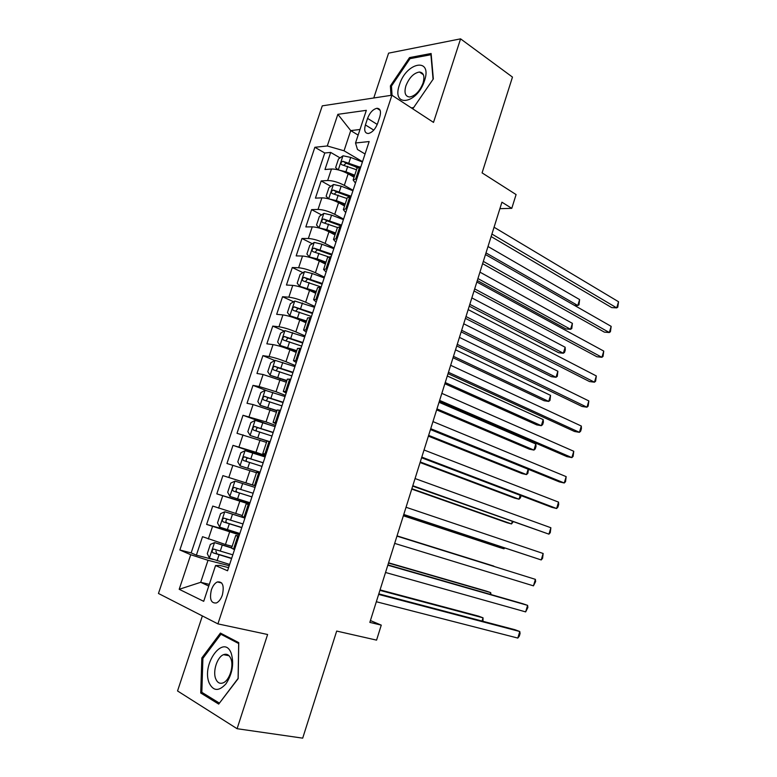 <?xml version="1.0" encoding="UTF-8"?>
<svg xmlns="http://www.w3.org/2000/svg" width="777" height="777" viewBox="0 0 777 777"><rect width="100%" height="100%" fill="white"/><g stroke="black" fill="none" stroke-linecap="round" stroke-linejoin="round"><path stroke-width="1.17" d="M222.358 595.027C224.368 585.732 222.708 581.371 217.366 581.934C214.821 583.138 212.83 585.79 211.383 589.869C209.334 599.164 211.023 603.525 216.433 602.952C218.949 601.728 220.93 599.086 222.358 595.027M202.37 615.928L177.544 690.957L237.092 728.709L302.7 738.15L336.684 631.07L376.563 640.131L381.264 625.126L370.415 620.551M322.27 105.847L158.459 593.473L217.919 623.882L391.919 95.212L322.27 105.847M391.919 95.212L433.508 122.397L460.576 38.85L388.597 53.147L373.766 97.98M460.576 38.85L512.47 77.088L482.08 172.873L516.093 194.571L511.781 208.343L501.932 202.195L369.842 622.387L381.264 625.126M354.059 177.205L348.145 173.825C342.006 170.6 336.451 168.988 331.488 168.998L324.971 169.512L330.672 152.418L340.064 157.877M354.798 166.443L357.167 167.822M353.079 190.287L344.328 185.363C338.16 182.168 332.605 180.555 327.651 180.517L321.163 180.944L330.837 186.325M321.163 180.944L315.433 198.135L321.892 197.844C326.826 197.96 332.391 199.582 338.587 202.71L344.551 205.983M334.994 234.926L328.972 231.779C322.717 228.749 317.133 227.107 312.237 226.855L305.827 226.933L311.596 209.635L321.571 214.938M325.378 264.034L319.289 261.014C312.985 258.081 307.391 256.429 302.525 256.031L296.173 255.895L301.971 238.49L312.267 243.716M315.715 293.317L309.557 290.413C303.195 287.597 297.591 285.917 292.754 285.392L286.451 285.023L292.288 267.521L302.943 272.659M305.983 322.776L299.767 319.998C293.347 317.288 287.733 315.588 282.925 314.918L276.68 314.326L282.556 296.727L293.58 301.777M296.192 352.408L289.918 349.757C283.44 347.154 277.816 345.435 273.038 344.629L266.851 343.813L272.756 326.097L284.197 331.07M286.354 382.226L263.092 374.514L256.964 373.465L262.908 355.652L274.796 360.528M276.447 412.218L253.079 404.574L247.018 403.292L252.991 385.373L266.278 390.51M266.482 442.385L237.004 433.304L243.016 415.277L267.657 424.223M256.459 472.737L226.942 463.49L232.993 445.357L265.307 456.332M249.514 504.215L216.812 493.861L222.892 475.621L255.536 485.946M216.812 493.861L249.65 503.797M242.327 515.539L212.743 506.07L206.624 524.417L239.792 533.692M367.57 118.386L365.404 124.942C363.908 130.478 364.889 133.333 368.356 133.498C372.261 132.537 375.349 129.176 377.622 123.426L379.807 116.783C381.274 111.325 380.322 108.489 376.942 108.285C372.979 109.227 369.862 112.587 367.57 118.386L377.253 124.437M228.593 567.637L219.852 565.423L215.55 565.539L227.554 570.774L369.162 141.55L355.526 142.987L357.459 149.475L365.054 153.992M215.55 565.539L203.7 601.32L179.196 589.296L190.744 554.729L179.856 549.99L314.87 147.28L327.282 145.969L337.849 114.336L366.336 110.334L355.526 142.987M239.403 534.877L206.624 524.417M232.158 546.328L225.456 544.522L229.565 532.128M255.555 485.916L245.872 482.847L249.922 470.609M265.569 455.555L255.983 452.292L260.013 440.122M275.524 425.369L266.035 421.921L270.046 409.819M285.421 395.376L276.029 391.725L280.011 379.7M295.26 365.549L285.965 361.713L289.918 349.757M305.04 335.907L295.833 331.886L299.767 319.998M314.763 306.439L305.652 302.234L309.557 290.413M324.427 277.146L315.404 272.756L319.289 261.014M334.032 248.018L325.107 243.454L328.972 231.779M343.589 219.065L334.741 214.316L338.587 202.71M330.672 152.418L324.757 152.991L191.161 552.903L196.377 555.157L213.306 559.518M225.456 544.522L202.535 536.693L196.377 555.157M222.892 475.621L245.872 482.847M232.993 445.357L255.983 452.292M243.016 415.277L266.035 421.921M252.991 385.373L259.091 386.519L276.029 391.725M262.908 355.652L269.065 356.556C273.825 357.43 279.458 359.149 285.965 361.713M272.756 326.097L278.972 326.787C283.77 327.505 289.394 329.205 295.833 331.886M282.556 296.727L288.83 297.183C293.657 297.766 299.262 299.446 305.652 302.234M292.288 267.521L298.621 267.754C303.477 268.201 309.071 269.872 315.404 272.756M301.971 238.49L308.352 238.5C313.248 238.811 318.832 240.462 325.107 243.454M311.596 209.635L318.036 209.421C322.96 209.596 328.525 211.227 334.741 214.316M356.934 178.593L353.137 179.992L355.448 183.119M360.858 166.696L357.031 168.182L353.244 179.681M351.029 196.503L347.261 197.766L343.434 209.372M345.726 212.577L343.337 209.654L347.076 208.479M341.132 226.495L337.432 227.535L333.566 239.238M335.946 242.21L333.488 239.491L337.16 238.549M331.177 256.672L327.544 257.488L323.65 269.289M326.117 272.028L323.572 269.512L327.175 268.793M321.163 287.034L317.599 287.616L313.665 299.524M316.22 302.02L313.597 299.718L317.142 299.232M311.082 317.589L307.585 317.929L303.613 329.943M306.264 332.197L303.564 330.108L307.032 329.856M300.942 348.319L297.513 348.426L293.512 360.547M296.251 362.558L293.463 360.683L296.872 360.674M290.744 379.254L287.373 379.118L283.343 391.346M286.169 393.104L283.304 391.443L286.645 391.676M280.478 410.373L277.175 409.994L273.106 422.329M276.029 423.844L273.086 422.397L276.35 422.873M270.143 441.686L266.919 441.064L262.811 453.506L265.996 454.263M259.751 473.193L256.595 472.329L252.447 484.887L255.575 485.858L252.447 484.887M249.291 504.904L246.212 503.778L249.378 504.642M246.202 503.797L242.035 516.414L245.085 517.647M238.762 536.81L235.752 535.431L239.005 536.062M235.732 535.489L231.556 548.154L234.528 549.63M358.139 135.091L350.738 130.604L344.036 150.787L327.282 145.969M362.519 161.665L344.036 150.787M237.092 728.709L267.609 634.498L217.919 623.882M499.893 208.673L511.781 208.343M359.994 129.487L350.738 130.604L337.849 114.336M209.314 584.362L200.699 582.303L208.76 586.062M229.225 565.714L208.013 560.295L200.699 582.303L179.196 589.296M324.757 152.991L314.87 147.28M265.831 454.768L262.801 453.545M191.161 552.903L179.856 549.99M190.744 554.729L208.013 560.295M411.897 108.265L413.296 108.081L433.333 78.904L431.118 53.506L409.518 57.595L390.394 85.907L390.986 95.348M218.696 704.088L238.17 678.622L238.753 642.647L220.415 633.07L201.835 657.964L200.728 692.997L218.696 704.088M391.501 86.635L390.394 85.907M410.819 58.508L409.518 57.595M203.759 693.502L200.728 692.997M203.04 658.197L201.835 657.964M491.132 236.548L611.693 307.585L616.705 307.886L491.919 234.052M618.541 301.748L617.783 307.158L616.705 307.886L618.541 301.748L494.065 227.234M339.16 170.124L345.93 171.766L354.72 175.204M348.368 173.951L354.361 176.292M337.966 169.804L335.645 167.541L338.49 158.974L343.055 155.788L350.689 157.401L362.403 162.014M359.071 166.861L342.88 161.286C340.744 162.344 340.365 163.491 341.754 164.724L356.517 169.745M343.92 165.103L346.231 163.228L357.449 167.482M346.231 163.228L342.9 161.286L346.231 163.228M485.994 252.904L577.806 305.507L579.613 299.572L488.005 246.503M574.3 305.293L577.806 305.507L578.982 304.817L579.613 299.572M424.504 80.711C432.643 56.954 406.216 62.005 399.456 84.79C391.113 107.896 417.171 104.419 424.504 80.711M423.038 83.12C424.893 76.282 423.688 72.582 419.444 72.018C413.733 73.009 409.207 77.622 405.885 85.878C404.001 92.764 405.235 96.474 409.576 97.008C415.239 95.979 419.726 91.346 423.038 83.12M392.055 95.299L391.462 86.082L410.003 58.663L430.924 54.72L433.071 79.283M413.646 107.566L411.305 107.886M231.255 653.389C224.029 633.352 201.35 663.762 209.071 682.75C213.18 691.277 218.832 691.617 226.01 683.779C232.43 673.776 234.178 663.645 231.255 653.389M230.856 658.663C229.205 654.836 226.767 653.506 223.543 654.671C217.269 656.886 212.587 671.173 215.676 678.709C217.317 682.711 219.813 684.09 223.174 682.847C229.468 680.535 234.071 666.006 230.856 658.663M219.26 703.039L201.835 692.317L202.904 658.372L220.911 634.255L238.685 643.55L238.112 678.389L219.473 703.068M223.834 634.858L220.911 634.255M482.604 263.665L604.331 332.119L609.323 332.527L483.323 261.393M611.169 326.359L610.431 331.721L609.323 332.527L611.169 326.359L485.479 254.545M474.038 290.938L596.94 356.769L601.903 357.294L474.679 288.889M603.758 351.097L603.039 356.4L601.903 357.294L603.758 351.097L476.845 282.002M465.413 318.356L589.5 381.556L594.454 382.187L465.986 316.53M596.318 375.951L595.619 381.196L594.454 382.187L596.318 375.951L468.162 309.605M456.75 345.93L582.031 406.458L586.965 407.197L457.245 344.337M588.84 400.932L588.15 406.128L586.965 407.197L588.84 400.932L459.44 337.373M328.972 198.912L336.373 200.621L345.202 204.011M337.762 202.282L344.871 205.011M333.411 184.576L328.671 198.834L326.117 196.202L328.982 187.587L333.527 184.499L341.152 186.169L352.933 190.734M477.301 280.555L565.928 328.924L570.59 329.312L572.396 323.349L479.943 272.135M351.126 196.212L333.275 190.054C331.177 191.132 330.817 192.288 332.197 193.522L347.018 198.523M334.392 193.939L336.635 191.919L349.194 196.62M477.923 278.555L570.59 329.312L571.785 328.545L572.396 323.349M343.405 219.619L331.565 215.122L323.931 213.374L319.415 216.356L316.53 225.029L319.114 227.875L326.748 229.662L335.635 233.003M325.99 230.371L335.334 233.896M469.25 306.148L558.692 352.748L563.325 353.234L565.151 347.241L471.853 297.892M341.589 225.126L323.611 218.997C321.561 220.085 321.212 221.251 322.581 222.494L337.441 227.476M324.805 222.941L326.991 220.785L341.278 226.049M469.823 304.351L563.325 353.234L564.549 352.379L565.277 349.99L565.151 347.241M333.819 248.679L321.921 244.24L314.287 242.424L309.79 245.299L306.896 254.021L309.44 257.012L317.074 258.858L326 262.16M309.44 257.012L310.839 257.702M314.131 258.809L325.738 262.947M461.169 331.876L551.417 376.68L556.031 377.272L557.867 371.251L463.714 323.786M331.993 254.215L313.898 248.116C311.888 249.213 311.558 250.388 312.908 251.631L328.36 256.798M315.18 252.117L317.288 249.825L331.721 255.041M461.664 330.283L556.031 377.272L557.284 376.33L557.867 371.251M324.174 277.904L312.218 273.523L304.584 271.639L300.116 274.417L297.202 283.187L299.708 286.315L316.317 291.492M299.708 286.315L302.554 287.655M303.059 287.83L316.084 292.181M453.04 357.741L544.104 400.728L548.708 401.418L550.543 395.367L455.526 349.815M322.338 283.479L304.118 277.399C302.156 278.516 301.845 279.701 303.185 280.944L321.173 286.995M305.497 281.478L307.537 279.04L322.096 284.197M453.477 356.342L548.708 401.418L549.99 400.398L550.543 395.367M448.028 373.65L574.524 431.478L579.428 432.333L448.455 372.3M581.322 426.039L581.41 428.661L580.652 431.177L579.428 432.333L581.322 426.039L450.66 365.287M314.471 307.303L294.823 301.039L290.375 303.7L287.441 312.529L289.918 315.792L306.575 320.988M289.918 315.792L306.381 321.581M444.862 383.731L536.761 424.893L541.346 425.689L543.191 419.609L447.299 375.981M312.626 312.908L294.289 306.866C292.366 307.993 292.074 309.178 293.395 310.431L311.46 316.453M295.775 311.014L298.106 308.488L312.422 313.529M445.24 382.546L541.346 425.689L542.647 424.582L543.385 422.164L543.191 419.609M439.267 401.534L566.977 456.633L571.862 457.604L439.617 400.408M573.766 451.272L573.115 456.352L571.862 457.604L573.766 451.272L441.831 393.366M304.72 336.878L285.004 330.604L280.584 333.168L277.632 342.035L280.07 345.454L296.775 350.67M280.07 345.454L296.61 351.155M436.645 409.867L529.38 449.164L533.945 450.077L535.8 443.968L439.034 402.282M302.855 342.521L284.401 336.499C282.527 337.645 282.236 338.84 283.547 340.093L301.68 346.086M286.014 340.724L287.849 337.985L302.69 343.036M436.956 408.887L533.945 450.077L535.275 448.883L536.013 446.454L535.8 443.968M430.458 429.574L559.401 481.905L564.257 482.993L430.73 428.69M566.171 476.631L565.539 481.653L564.257 482.993L566.171 476.631L432.964 421.6M294.901 366.627L275.126 360.343L270.726 362.801L267.764 371.727L270.163 375.281L286.907 380.526M270.163 375.281L286.781 380.905M428.389 436.14L521.969 473.562L526.505 474.572L528.137 469.221M293.036 372.3L274.456 366.317C272.62 367.472 272.348 368.677 273.64 369.939L291.851 375.893M276.214 370.629L277.923 367.735L292.9 372.717M428.632 435.363L526.505 474.572L527.865 473.31L528.457 469.347M421.59 457.76L551.777 507.313L556.623 508.517L421.794 457.119M558.537 502.117L558.692 504.526L557.925 507.08L556.623 508.517L558.537 502.117L424.038 450M285.033 396.561L265.19 390.268L260.819 392.618L257.838 401.592L260.198 405.293L276.991 410.567M260.198 405.293L276.903 410.839M420.085 462.538L514.52 498.076L519.036 499.203L520.221 495.299M283.149 402.263L264.452 396.319C262.655 397.474 262.403 398.688 263.675 399.961L281.954 405.876M266.385 400.718L267.939 397.649L283.042 402.573M420.27 461.975L519.036 499.203L520.425 497.843L521.095 495.639M412.674 486.12L548.941 534.158L412.801 485.712M550.864 527.738L550.281 532.633L548.941 534.158L550.864 527.738L415.054 478.554M275.097 426.67L255.196 420.367L250.845 422.61L247.844 431.633L250.175 435.489L268.551 441.287M250.175 435.489L267.142 441.006M411.742 489.092L507.031 522.717L511.528 523.941L512.257 521.522M273.203 432.41L254.39 426.495C252.632 427.661 252.389 428.885 253.652 430.157L272.008 436.043M256.546 431.012C255.837 429.458 256.293 428.37 257.906 427.748L273.135 432.604M411.859 488.733L511.528 523.941L513.15 521.833M403.719 514.627L541.219 559.945L403.768 514.471M543.152 553.486L542.589 558.313L541.219 559.945L543.152 553.486L406.031 507.264M265.103 456.963L245.134 450.65L240.821 452.777L237.801 461.868L240.083 465.86L260.081 472.173M240.083 465.86L260.062 472.231M403.36 515.773L499.504 547.474L503.982 548.805L504.263 547.872M263.199 462.742L244.26 456.847C242.55 458.032 242.327 459.256 243.57 460.538L261.995 466.385M246.746 461.519C245.726 460.003 246.076 458.838 247.805 458.032L263.17 462.83M403.399 515.637L503.982 548.805L504.72 548.028M533.459 585.848L535.635 581.546L535.402 579.36L396.96 536.12L535.402 579.36L533.459 585.848L394.667 543.395M235.013 481.118L255.05 487.441L235.013 481.118L230.73 483.129L227.69 492.268L229.934 496.425L250 502.738M493.842 566.112L397.037 535.877L493.842 566.112M253.127 493.249L234.081 487.393C232.41 488.578 232.197 489.811 233.421 491.103L251.923 496.921M251.933 496.882L237.179 492.268C235.548 490.899 235.703 489.646 237.645 488.5L234.081 487.393M387.82 565.2L527.612 605.37L525.66 611.897L385.528 572.484M387.908 564.908L522.853 603.729L527.612 605.37L527.874 607.478L525.66 611.897M244.969 517.987L224.835 511.771L220.571 513.665L217.521 522.863L219.726 527.165L239.85 533.498M224.835 511.771L244.93 518.094M490.17 594.327L490.685 592.618L486.247 591.083L388.568 562.81M243.007 523.941L223.844 518.123C222.212 519.308 221.999 520.561 223.213 521.862L241.783 527.641M241.832 527.496L227.01 522.94C225.388 521.581 225.534 520.318 227.428 519.153L223.844 518.123M491.025 594.57L490.685 592.618L388.49 563.063M378.632 594.405L519.784 631.516L517.822 638.072L376.33 601.738M378.807 593.871L515.044 629.749L519.784 631.516L520.066 633.546L519.289 636.159L517.822 638.072M231.682 547.766L214.598 542.608L210.363 544.386L207.284 553.642L209.45 558.1L229.642 564.432M214.598 542.608L231.604 547.989M482.051 621.056L483.041 617.822L478.622 616.171L380.06 589.889M232.818 554.827L213.539 549.038C211.946 550.233 211.752 551.485 212.947 552.797L231.595 558.546M231.672 558.284L216.773 553.807L215.909 551.019M482.973 621.299L483.041 617.822L379.904 590.355M235.693 513.597L239.772 501.272M344.328 185.363L348.145 173.825M327.651 180.517L331.488 168.998M208.333 539.034L212.451 526.67M218.609 508.168L222.698 495.862M228.817 477.476L232.886 465.248M238.976 446.969L243.016 434.829M249.067 416.657L253.079 404.574M259.091 386.519L263.092 374.514M269.065 356.556L273.038 344.629M278.972 326.787L282.925 314.918M288.83 297.183L292.754 285.392M298.621 267.754L302.525 256.031M308.352 238.5L312.237 226.855M318.036 209.421L321.892 197.844M355.779 178.671L359.702 166.783M345.93 208.518L349.873 196.562M336.014 238.549L339.986 226.515M326.049 268.755L330.04 256.653M316.016 299.155L320.037 286.975M305.924 329.739L309.965 317.482M295.765 360.509L299.835 348.174M285.547 391.472L289.646 379.059M275.262 422.63L279.39 410.139M264.918 453.972L269.065 441.414M254.506 485.528L258.683 472.882M244.036 517.268L248.232 504.545M233.488 549.213L237.713 536.412M373.766 130.109L365.404 124.942M342.939 155.876L338.286 169.881M347.737 166.297L345.93 171.766M350.689 157.401L348.883 162.849M338.189 195.124L336.373 200.621M341.152 186.169L339.335 191.657M336.742 191.938L333.352 190.064M323.815 213.452L319.056 227.807M328.584 224.126L326.748 229.662M331.565 215.122L329.739 220.639M327.166 220.823L323.737 219.007M314.17 242.492L309.382 256.934M318.92 253.302L317.074 258.858M321.921 244.24L320.085 249.786M317.531 249.873L314.073 248.125M304.467 271.707L299.65 286.237M309.197 282.643L307.342 288.238M312.218 273.523L310.373 279.108M307.847 279.098L304.351 277.418M294.706 301.097L289.86 315.715M299.417 312.16L297.552 317.793M302.457 302.991L300.602 308.615M298.106 308.488L294.57 306.886M284.897 330.662L280.011 345.367M289.588 341.861L287.713 347.523M292.638 332.634L290.773 338.286M288.296 338.063L284.732 336.528M275.019 360.411L270.105 375.194M279.691 371.727L277.807 377.428M282.76 362.451L280.876 368.133M278.438 367.812L274.835 366.346M265.083 390.326L260.14 405.205M269.736 401.787L267.832 407.517M272.824 392.443L270.93 398.164M268.512 397.737L264.879 396.348M255.079 420.425L250.116 435.392M259.722 432.022L257.809 437.781M262.83 422.63L260.926 428.38M258.537 427.836L254.856 426.524M245.027 450.709L240.025 465.763M249.64 462.432L247.717 468.23M252.778 452.981L250.854 458.77M248.494 458.129L244.784 456.886M234.907 481.167L229.875 496.318M239.51 493.036L237.577 498.873M242.657 483.527L240.724 489.355M237.179 492.268L233.421 491.103M224.728 511.82L219.668 527.059M229.312 523.824L227.36 529.691M232.478 514.257L230.536 520.114M227.01 522.94L223.213 521.862M214.491 542.657L209.401 557.983M219.046 554.797L217.094 560.703M222.232 545.172L220.28 551.068M216.773 553.807L212.947 552.797M221.688 582.983L217.366 581.934M380.128 110.315L376.942 108.285M423.378 74.718L419.444 72.018M229.05 655.739L223.543 654.671M336.635 191.919L333.275 190.054M326.991 220.785L323.611 218.997M317.288 249.825L313.898 248.116M307.537 279.04L304.118 277.399M297.717 308.42L294.289 306.866M287.849 337.985L284.401 336.499M277.923 367.725L274.456 366.317M267.939 397.649L264.452 396.319M257.906 427.748L254.39 426.495M247.805 458.032L244.26 456.847M215.656 549.592L213.539 549.038"/></g></svg>
